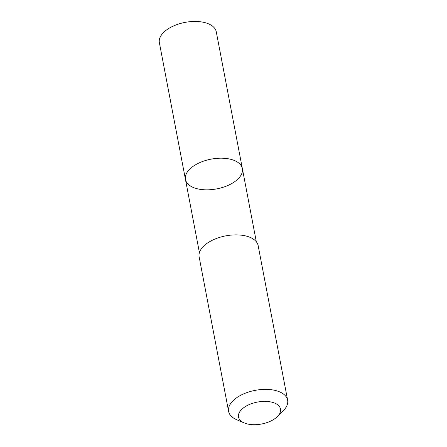 <?xml version="1.0" encoding="UTF-8"?>
<svg xmlns="http://www.w3.org/2000/svg" width="447" height="447" viewBox="0 0 447 447"><rect width="100%" height="100%" fill="white"/><g stroke="black" fill="none" stroke-linecap="round" stroke-linejoin="round"><path stroke-width="0.67" d="M241.777 166.748A28.966 15.137 -10.8 0 1 242.363 168.586A28.966 15.137 -10.8 0 1 216.745 188.88A28.966 15.137 -10.8 0 1 185.455 179.443A28.966 15.137 -10.8 0 1 209.274 159.518A28.966 15.137 -10.8 0 1 241.777 166.748A28.966 15.137 -10.8 0 1 242.363 168.586L216.281 31.843A28.966 15.137 169.2 0 0 215.694 30.005A28.966 15.137 169.2 0 0 183.192 22.775A28.966 15.137 169.2 0 0 159.372 42.7L185.455 179.443A28.966 15.137 -10.8 0 1 209.274 159.518A28.966 15.137 -10.8 0 1 241.777 166.748M277.375 416.598L283.242 410.776A30.044 15.695 169.2 0 0 287.628 400.149L258.159 245.66A30.044 15.695 169.2 0 0 225.713 235.871A30.044 15.695 169.2 0 0 199.144 256.919L228.613 411.408A30.044 15.695 169.2 0 0 229.222 413.313A30.044 15.695 169.2 0 0 236.603 419.672L244.202 422.923A21.367 11.164 169.2 0 0 277.375 416.598A21.367 11.164 169.2 0 0 263.015 401.406A21.367 11.164 169.2 0 0 238.949 418.398A21.367 11.164 169.2 0 0 244.202 422.923M287.628 400.149A30.044 15.695 169.2 0 0 255.181 390.36A30.044 15.695 169.2 0 0 228.613 411.408M256.321 241.771L242.363 168.586M199.418 252.628L185.455 179.443"/></g></svg>
